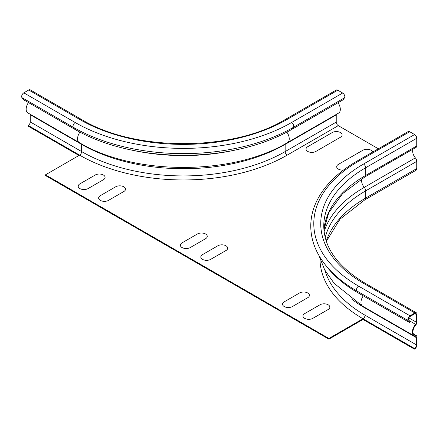 <?xml version="1.0" encoding="UTF-8"?>
<svg xmlns="http://www.w3.org/2000/svg" width="439" height="439" viewBox="0 0 439 439"><rect width="100%" height="100%" fill="white"/><g stroke="black" fill="none" stroke-linecap="round" stroke-linejoin="round"><path stroke-width="0.66" d="M205.562 238.717L190.241 247.563A5.778 3.336 180 0 1 182.064 247.563A5.778 3.336 180 0 1 182.064 242.844L197.391 233.998A5.778 3.336 180 0 1 205.562 233.998A5.778 3.336 180 0 1 205.562 238.717M343.468 170.041A5.778 3.336 180 0 1 337.339 168.296A5.778 3.336 180 0 1 338.381 164.395L362.899 150.237A5.778 3.336 180 0 1 368.755 149.419A5.778 3.336 180 0 1 372.689 152.053M340.423 137.259L315.904 151.417A5.778 3.336 180 0 1 307.734 151.417A5.778 3.336 180 0 1 307.734 146.697L332.252 132.54A5.778 3.336 180 0 1 340.423 132.54A5.778 3.336 180 0 1 340.423 137.259M225.997 250.515L210.671 259.361A5.778 3.336 180 0 1 202.5 259.361A5.778 3.336 180 0 1 202.5 254.642L217.826 245.796A5.778 3.336 180 0 1 225.997 245.796A5.778 3.336 180 0 1 225.997 250.515M307.734 297.702L292.407 306.548A5.778 3.336 180 0 1 284.231 306.548A5.778 3.336 180 0 1 284.231 301.829L299.557 292.983A5.778 3.336 180 0 1 307.734 292.983A5.778 3.336 180 0 1 307.734 297.702M328.163 309.5L312.837 318.346A5.778 3.336 180 0 1 304.666 318.346A5.778 3.336 180 0 1 304.666 313.627L319.993 304.781A5.778 3.336 180 0 1 328.163 304.781A5.778 3.336 180 0 1 328.163 309.5M103.395 179.732L88.069 188.578A5.778 3.336 180 0 1 79.898 188.578A5.778 3.336 180 0 1 79.898 183.859L95.225 175.013A5.778 3.336 180 0 1 103.395 175.013A5.778 3.336 180 0 1 103.395 179.732M123.831 191.53L108.504 200.376A5.778 3.336 180 0 1 100.333 200.376A5.778 3.336 180 0 1 100.333 195.657L115.655 186.811A5.778 3.336 180 0 1 123.831 186.811A5.778 3.336 180 0 1 123.831 191.53M285.207 143.888A2.892 1.668 -120 0 0 285.152 144.393L285.152 151.592A2.892 1.668 -120 0 0 287.194 155.132A146.796 84.754 180 0 1 79.591 155.132L28.2 125.466L28.2 126.174L78.976 155.488M336.279 114.431A2.892 1.668 -120 0 0 336.236 114.897L336.236 122.102L285.152 151.592A143.91 83.086 180 0 1 81.638 151.592A2.892 1.668 120 0 1 79.591 155.132L45.469 174.837L45.469 175.545L328.877 339.171L328.877 338.464L363.004 318.758L363.004 319.466L328.877 339.171M414.394 349.137A3.759 2.168 120 0 0 417.05 344.538L417.05 337.333A3.759 2.168 120 0 0 416.271 335.61A3.759 2.168 120 0 0 415.651 335.44A7.227 4.17 -60 0 1 414.46 335.105A7.227 4.17 -60 0 1 415.843 324.827A3.035 1.751 120 0 0 417.05 321.902L417.05 314.22A3.035 1.751 120 0 0 416.419 312.826A3.035 1.751 120 0 0 414.904 312.98L409.999 315.811A3.035 1.751 120 0 0 408.144 320.602L409.527 322.572L410.059 321.913L408.671 319.938A2.168 1.251 -60 0 1 409.999 316.519L414.904 313.687A2.168 1.251 -60 0 1 415.985 313.578A2.168 1.251 -60 0 1 416.435 314.571L416.435 322.253A2.168 1.251 -60 0 1 415.574 324.344A8.089 4.67 120 0 0 414.026 335.851A8.089 4.67 120 0 0 415.36 336.23A2.892 1.668 -60 0 1 415.837 336.362A2.892 1.668 -60 0 1 416.435 337.684L416.435 344.889A2.892 1.668 -60 0 1 414.394 348.429L414.394 349.137L363.004 319.466M414.394 348.429L363.004 318.758A2.892 1.668 120 0 0 365.045 315.218L365.045 308.019A2.892 1.668 120 0 0 365.001 307.547M28.2 125.466A2.892 1.668 120 0 0 30.247 121.927L30.247 114.722A2.892 1.668 120 0 0 30.198 114.255M286.87 132.134A8.089 4.67 60 0 1 287.561 142.56C232.588 175.715 134.197 175.715 79.223 142.56L27.833 112.889A8.089 4.67 -60 0 1 28.458 102.561M74.729 129.275L23.338 99.604L21.95 97.634A3.035 1.751 -60 0 1 23.81 92.843L28.711 90.011A3.035 1.751 -60 0 1 30.231 89.863L81.621 119.534A3.035 1.751 -60 0 0 80.101 119.682A146.077 84.337 180 0 0 286.683 119.682L337.767 90.187L342.672 93.019A3.035 1.751 60 0 1 344.533 97.809L343.144 99.779L292.061 129.275A153.677 88.727 180 0 1 74.729 129.275L73.34 127.305A3.035 1.751 -60 0 1 75.201 122.514L23.81 92.843M45.469 174.837L328.877 338.464M336.236 122.102A2.892 1.668 -120 0 0 338.277 125.642L378.358 148.783M409.527 322.572L358.136 292.901L356.753 290.931A3.035 1.751 -60 0 1 358.608 286.14L409.999 315.811M409.691 131.716L358.608 161.206A3.035 1.751 -120 0 0 357.094 161.058L408.177 131.563A3.035 1.751 60 0 1 409.691 131.716L414.597 134.548A3.035 1.751 60 0 1 416.743 138.263L416.743 145.946A3.035 1.751 60 0 1 416.117 147.334L365.034 176.829A3.035 1.751 -120 0 0 365.66 175.441L365.66 167.758A3.035 1.751 -120 0 0 363.514 164.038L414.597 134.548M413.033 149.112A7.227 4.17 -120 0 0 415.343 157.87A3.759 2.168 60 0 1 416.743 161.376L416.743 168.581A3.759 2.168 60 0 1 415.963 170.299L364.88 199.794A3.759 2.168 -120 0 0 365.66 198.077L365.66 190.872A3.759 2.168 -120 0 0 364.26 187.36L415.343 157.87M357.094 161.058C337.975 172.154 324.564 185.373 316.87 200.727C312.809 209.002 310.774 217.481 310.763 226.162C310.845 239.485 315.504 252.123 324.728 264.075L326.517 266.385A153.677 88.727 0 0 0 358.136 292.901M286.683 119.682A3.035 1.751 60 0 0 285.169 119.534L336.252 90.039A3.035 1.751 60 0 1 337.767 90.187M338.025 102.737A8.089 4.67 60 0 1 338.645 113.064L287.561 142.56M320.009 259.147A146.796 84.754 0 0 0 363.004 318.758M287.194 155.132L338.277 125.642M416.435 314.571L414.904 313.687M408.144 320.602L356.753 290.931A155.636 89.858 0 0 1 324.728 264.075M414.904 312.98L363.514 283.309A3.035 1.751 -60 0 1 365.034 283.16L416.419 312.826M415.651 335.44L413.571 334.238M416.435 337.684L365.045 308.019A143.91 83.086 0 0 1 351.875 299.272M415.574 324.344L409.175 320.651M318.917 255.427L324.695 269.892L334.145 283.347L362.636 306.186A8.089 4.67 -60 0 1 363.262 295.859M416.435 322.253L408.813 317.852M365.034 283.16C337.909 266.89 324.152 247.892 323.762 226.151A143.043 82.587 0 0 1 365.66 167.758L416.743 138.263M323.922 229.954A143.043 82.587 0 0 1 365.66 175.441L416.743 145.946M324.097 231.677A145.018 83.728 0 0 1 364.26 187.36A7.227 4.17 60 0 1 361.917 178.684M325.2 237.587A143.043 82.587 0 0 1 365.66 190.872L416.743 161.376M363.514 164.038A146.077 84.337 0 0 0 363.514 283.309M358.608 161.206A153.013 88.338 0 0 0 358.608 286.14M324.887 270.243A143.91 83.086 0 0 0 365.045 315.218L416.435 344.889M326.248 241.148A143.043 82.587 0 0 1 365.66 198.077L416.743 168.581M75.201 122.514A153.013 88.338 180 0 0 291.589 122.514L342.672 93.019M28.711 90.011L80.101 119.682M291.589 122.514A3.035 1.751 60 0 1 293.45 127.305L344.533 97.809M21.95 97.634L73.34 127.305A155.636 89.858 180 0 0 293.45 127.305L292.061 129.275M30.247 114.722L81.638 144.393A143.91 83.086 180 0 0 285.152 144.393L336.236 114.897M30.247 121.927L81.638 151.592L81.638 144.393A2.892 1.668 120 0 0 81.583 143.888M235.304 150.05A145.128 83.789 180 0 1 131.486 150.05M79.223 142.56A8.089 4.67 -60 0 1 79.914 132.134M413.417 333.964L416.271 335.61M362.636 306.186L414.026 335.851M365.034 176.829L342.672 193.588L328.668 212.838L323.927 229.992M364.88 199.794L340.049 219.127L326.314 241.351M285.169 119.534C232.478 151.669 134.312 151.669 81.621 119.534"/></g></svg>
